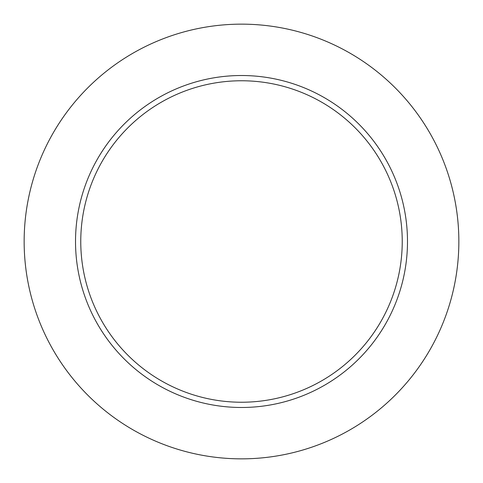 <?xml version="1.0" encoding="UTF-8"?>
<svg xmlns="http://www.w3.org/2000/svg" width="483" height="483" viewBox="0 0 483 483"><rect width="100%" height="100%" fill="white"/><g stroke="black" fill="none" stroke-linecap="round" stroke-linejoin="round"><path stroke-width="0.72" d="M458.85 241.5A217.35 217.35 0 0 0 132.825 53.269A217.35 217.35 0 0 0 132.825 429.731A217.35 217.35 0 0 0 458.85 241.5M407.489 241.5A165.989 165.989 0 0 0 158.509 97.753A165.989 165.989 0 0 0 158.509 385.247A165.989 165.989 0 0 0 407.489 241.5M402.236 241.5A160.736 160.736 0 0 0 161.129 102.299A160.736 160.736 0 0 0 161.129 380.701A160.736 160.736 0 0 0 402.236 241.5"/></g></svg>
